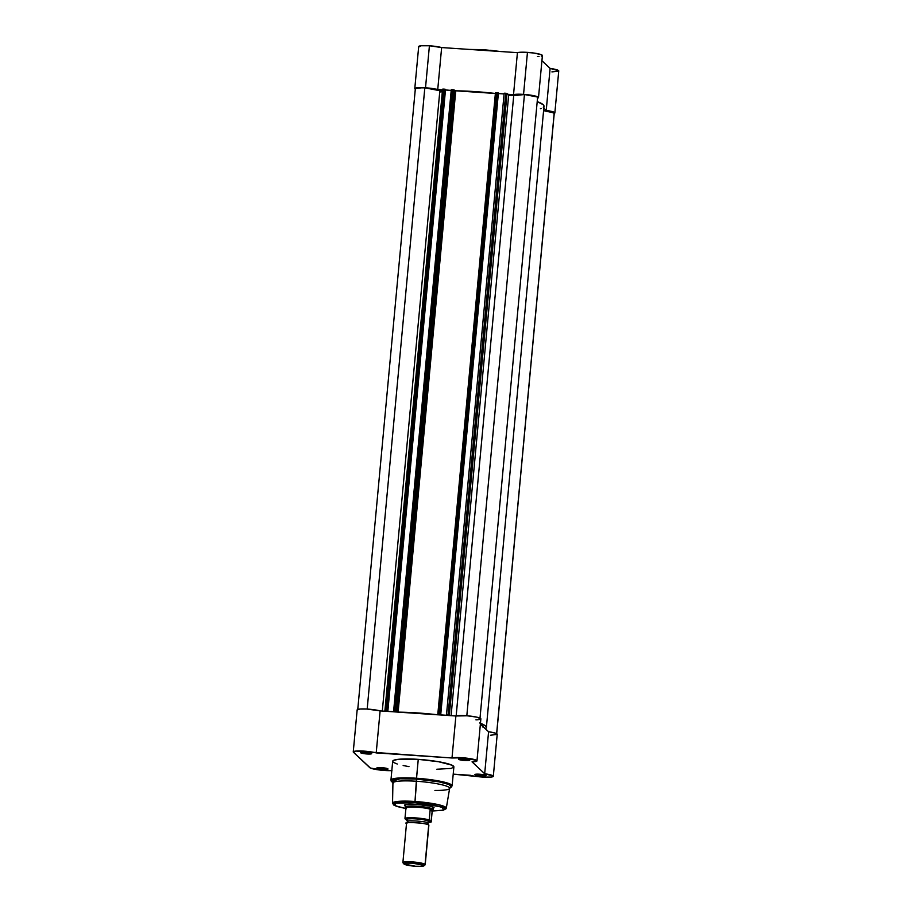 <?xml version="1.0" encoding="UTF-8"?>
<svg xmlns="http://www.w3.org/2000/svg" width="912" height="912" viewBox="0 0 912 912"><rect width="100%" height="100%" fill="white"/><g stroke="black" fill="none" stroke-linecap="round" stroke-linejoin="round"><path stroke-width="1.37" d="M500.62 51.528L484.249 49.75L484.021 50.411L484.249 49.75L500.779 51.539M541.329 56.156L542.366 55.666L541.318 54.697L533.725 53.01L524.172 52.212L517.423 52.657L513.524 94.666A12.893 1.813 5.3 0 1 523.556 94.381L527.455 52.372A12.893 1.813 -174.7 0 0 517.423 52.657L441.636 47.561L429.415 45.771A12.893 1.813 -174.7 0 0 418.688 46.569L414.789 88.578A12.893 1.813 5.3 0 1 425.516 87.78L429.415 45.771L421.07 45.76L418.859 46.911M414.789 88.555L414.96 88.92A12.893 1.813 5.3 0 1 414.789 88.578L423.088 87.655L442.502 89.889L437.737 89.57L441.636 47.561A12.893 1.813 -174.7 0 0 429.415 45.771L425.516 87.78A12.893 1.813 5.3 0 1 437.737 89.57L441.636 47.561L517.423 52.657L513.524 94.666L520.273 94.221L529.826 95.019L537.419 96.706L538.468 97.675L537.442 98.165M551.908 71.9L558.6 71.182M558.714 70.771L550.107 68.411L541.922 60.705L550.107 68.411L546.22 110.42L553.709 112.073L554.815 112.78L553.903 113.533M537.476 56.51L539.026 56.453M455.088 90.733L456.274 90.812L455.088 90.733M554.849 112.951L558.748 70.942A12.893 1.813 -174.7 0 0 550.107 68.411L546.22 110.42L543.826 108.175L546.22 110.42A12.893 1.813 5.3 0 1 554.849 112.951A12.893 1.813 5.3 0 1 554.245 113.43M507.859 94.289L513.524 94.666L507.859 94.289M501.247 51.631L490.04 50.24M481.456 49.601L468.939 49.453M442.354 91.77A56.077 7.889 -174.7 0 0 439.744 91.998A56.077 7.889 -174.7 0 1 442.354 91.77M538.502 97.561L542.401 55.552A12.893 1.813 -174.7 0 0 527.455 52.372L523.556 94.381A12.893 1.813 5.3 0 1 538.502 97.561A12.893 1.813 5.3 0 1 537.521 98.143M484.226 49.761L469.452 49.43M438.547 714.826L437.828 714.05L439.869 714.028L497.507 92.705L496.379 92.636L498.157 92.83L440.519 714.153L498.305 92.978L497.507 92.705L439.869 714.028L440.667 714.301L498.305 92.978L440.667 714.301L440.04 714.256L440.713 714.883L498.26 93.491L504.085 93.959L498.351 93.571L440.713 714.883L447.974 715.373L446.515 714.552L448.111 714.586L505.75 93.263L504.621 93.184L507.026 93.514L505.75 93.263L448.111 714.586L449.388 714.826L507.026 93.514L508.679 95.065L451.098 715.669L508.679 95.065L513.707 95.68L524.446 94.529A12.335 1.733 -174.7 0 1 537.624 97.06L480.008 718.12L537.624 97.06L524.446 94.529L511.621 95.657L508.93 95.19L507.026 93.514L449.388 714.826L450.22 715.612L448.544 714.62L446.527 714.529L447.974 715.373L440.713 714.883L440.519 714.153L438.74 713.948L437.84 713.993L438.444 714.837M437.942 714.814L398.111 712.135M397.598 712.09L395.671 711.064L393.653 710.972L395.101 711.816L387.839 711.326L387.646 710.596L385.867 710.391L384.955 710.494L385.776 711.269L384.932 710.459L386.996 710.471L444.634 89.148L442.594 89.171L384.955 710.437M480.464 723.273A59.44 8.356 5.3 0 1 486.37 727.571A59.44 8.356 5.3 0 1 485.492 728.836L486.37 727.411L485.56 726.009L479.644 722.965M480.863 718.816L476.645 717.117L467.047 715.783L455.886 715.988L423.442 713.845L380.11 710.893L366.818 709.034L359.852 709.057L357.151 709.924M481.091 724.926L482.254 725.792A56.077 7.889 5.3 0 1 483.018 727.263A56.077 7.889 5.3 0 0 482.254 725.792L488.581 731.743L481.091 724.926M504.154 93.218L446.515 714.541L504.154 93.241M437.828 714.05L495.444 92.705L496.379 92.636L438.74 713.948L495.968 92.614L437.828 713.993M495.581 93.491L455.498 90.801L451.28 89.684L393.642 710.972L451.736 89.627L452.865 89.707L395.238 711.029L394.098 710.95L451.28 89.661L393.642 710.984L395.101 711.816L387.839 711.326L445.387 89.935L451.212 90.402L445.478 90.014L387.839 711.326L387.167 710.699L387.794 710.744L445.432 89.422L443.506 89.08L385.867 710.391L443.506 89.08L442.594 89.171M442.958 91.006L424.821 87.826L417.628 87.848L415.405 88.84M554.257 113.008L543.598 110.648L554.234 112.7L496.63 733.647L554.234 112.7A12.335 1.733 -174.7 0 1 554.291 112.894L496.652 734.217M540.394 108.71L541.204 108.448M543.335 107.354L544.008 106.088L543.199 104.698L537.202 101.62A59.44 8.356 -174.7 0 1 543.997 106.259L486.37 727.571M513.707 95.68L456.16 715.909L513.707 95.68M445.432 89.422L387.794 710.744L445.432 89.422M357.709 709.958L415.348 88.635A12.335 1.733 -174.7 0 1 424.821 87.826L367.183 709.057L424.821 87.826L439.858 90.71L382.31 711.041L439.858 90.71L442.423 90.995M524.446 94.529L466.819 715.76L524.446 94.529M397.45 712.055L454.928 90.676L455.749 90.812L398.122 712.101L455.749 90.812A59.44 8.356 -174.7 0 1 495.398 93.469M398.635 712.135A59.44 8.356 5.3 0 1 437.361 714.746M454.928 90.676L397.29 711.998L396.515 711.269L454.153 89.957L454.928 90.676M396.515 711.269L454.153 89.957L452.865 89.707L395.238 711.029L396.515 711.269M444.634 89.148L386.996 710.471L387.646 710.596L445.284 89.273L444.634 89.148M476.509 774.174A4.708 0.661 -174.7 0 0 481.331 774.926L481.399 775.952A5.609 0.787 5.3 0 1 474.958 774.47A5.609 0.787 5.3 0 1 479.552 774.22L475.038 774.413L477.227 775.439L486.062 775.622L479.552 774.22A5.609 0.787 5.3 0 1 486.016 775.496A5.609 0.787 5.3 0 1 481.399 775.952L481.331 774.926A4.708 0.661 5.3 0 1 476.509 774.174M460.161 758.784A4.708 0.661 -174.7 0 0 464.983 759.536L465.052 760.562A5.609 0.787 5.3 0 1 458.611 759.069A5.609 0.787 5.3 0 1 463.216 758.83L458.69 759.023L460.879 760.049L469.714 760.232L463.216 758.83A5.609 0.787 5.3 0 1 469.669 760.095A5.609 0.787 5.3 0 1 465.052 760.562L464.983 759.536A4.708 0.661 5.3 0 1 460.161 758.784M378.469 767.573A4.708 0.661 -174.7 0 0 383.291 768.337L383.359 769.363A5.609 0.787 5.3 0 1 376.918 767.87A5.609 0.787 5.3 0 1 381.524 767.63L376.998 767.824L379.198 768.85L388.022 769.033L381.524 767.63A5.609 0.787 5.3 0 1 387.976 768.896A5.609 0.787 5.3 0 1 383.359 769.363L383.291 768.337A4.708 0.661 5.3 0 1 378.469 767.573M362.121 752.183A4.708 0.661 -174.7 0 0 366.943 752.947L367.012 753.973A5.609 0.787 5.3 0 1 360.582 752.48A5.609 0.787 5.3 0 1 365.176 752.24L360.65 752.434L362.018 753.278L371.674 753.631L365.176 752.24A5.609 0.787 5.3 0 1 371.629 753.506A5.609 0.787 5.3 0 1 367.012 753.973L366.943 752.947A4.708 0.661 5.3 0 1 362.121 752.183M405.521 806.185A14.911 2.098 5.3 0 1 404.666 805A14.911 2.098 5.3 0 1 416.898 804.361L407.254 804.338L404.871 804.874L405.441 806.14M449.308 788.823L452.124 785.825L453.88 766.935A30.723 4.321 -174.7 0 0 418.255 759.354L416.499 778.244A30.723 4.321 5.3 0 1 452.124 785.825L447.974 783.203L437.555 780.74L416.499 778.244L416.476 779.076L438.843 781.835L449.092 784.525L451.36 787.147A30.404 4.275 -174.7 0 0 416.476 779.076L416.624 781.265A28.489 4.001 5.3 0 1 449.308 788.823A28.489 4.001 5.3 0 1 434.921 790.419M406.49 808.659L397.484 806.607L393.631 804.566L394.235 803.552L397.005 802.811L405.692 802.321L415.097 802.674L442.263 807.074L443.483 810.13L432.334 810.996L443.027 810.323L446.093 808.739L442.765 805.866L433.599 803.689L415.006 801.477L415.097 802.674L432.185 804.658L444.212 807.975L445.09 809.115L442.822 810.301L432.334 810.996M391.966 770.583L384.556 770.48A12.893 1.813 5.3 0 1 369.77 767.642L353.423 752.252L355.954 751.066L451.999 757.997L463.148 757.792L476.566 760.369L476.691 761.224L472.04 761.851L484.682 773.752L493.278 776.101L491.226 777.07L482.585 777.081A12.893 1.813 5.3 0 1 470.364 775.291L453.207 774.14L482.585 777.081A12.893 1.813 5.3 0 0 493.312 776.283L497.211 734.274A12.893 1.813 -174.7 0 0 488.581 731.743L484.682 773.752A12.893 1.813 5.3 0 1 493.312 776.283M436.859 769.226L451.178 768.417L453.868 767.015L451.907 765.168L438.547 761.725L418.255 759.354A30.723 4.321 -174.7 0 0 392.684 761.258L390.94 780.148A30.723 4.321 5.3 0 1 416.499 778.244L400.938 777.902L390.94 780.148L393.152 783.613A28.489 4.001 5.3 0 1 416.624 781.265L415.006 801.477A26.995 3.796 5.3 0 1 446.299 808.169L449.639 788.333A28.489 4.001 -174.7 0 0 416.624 781.265A28.489 4.001 -174.7 0 0 392.924 783.066L392.548 803.187A26.995 3.796 5.3 0 1 415.006 801.477L416.476 779.076A30.404 4.275 -174.7 0 0 391.442 781.595L399.855 778.791L416.476 779.076L418.255 759.354L398.384 759.308L393.471 760.403L392.753 761.611M391.818 770.594A12.893 1.813 5.3 0 1 384.556 770.48L370.432 768.052L353.423 752.252A12.893 1.813 5.3 0 1 353.252 751.91A12.893 1.813 5.3 0 1 361.984 751.009A12.893 1.813 5.3 0 1 376.211 752.902L380.11 710.893L418.004 713.435L455.886 715.988L451.999 757.997A12.893 1.813 5.3 0 1 466.34 758.111A12.893 1.813 5.3 0 1 476.976 760.893A12.893 1.813 5.3 0 1 472.04 761.851L484.682 773.752L488.581 731.743L495.136 733.066L497.165 734.399L490.485 735.232M393.745 762.546L397.324 764.039M403.15 765.533L408.975 766.627M475.939 719.842L478.059 719.739M478.914 719.648L480.818 719.021M432.869 808.762L433.987 807.644L430.156 806.197L416.898 804.361A14.911 2.098 5.3 0 1 434.066 807.724L434.066 807.724M484.546 774.915A4.708 0.661 5.3 0 1 481.331 774.926A4.708 0.661 -174.7 0 0 484.546 774.915M386.506 768.326A4.708 0.661 5.3 0 1 383.291 768.337A4.708 0.661 -174.7 0 0 386.506 768.326M370.169 752.936A4.708 0.661 5.3 0 1 366.943 752.947A4.708 0.661 -174.7 0 0 370.169 752.936M468.198 759.525A4.708 0.661 5.3 0 1 464.983 759.536A4.708 0.661 -174.7 0 0 468.198 759.525M476.976 760.893L480.863 718.884A12.893 1.813 -174.7 0 0 470.239 716.091A12.893 1.813 -174.7 0 0 455.886 715.988L451.999 757.997L376.211 752.902L380.11 710.893A12.893 1.813 -174.7 0 0 365.883 708.989A12.893 1.813 -174.7 0 0 357.151 709.901L353.252 751.91M405.886 808.556L395.124 805.706L395.272 803.164L415.097 802.674L415.006 801.477L401.257 801.181L392.548 803.187L393.836 805.114L397.039 806.504L405.886 808.568M428.663 825.645L428.469 824.893A2.28 2.223 133.3 0 1 427.785 823.08L427.785 823.08A2.28 2.223 -46.7 0 0 428.537 824.95M423.909 865.83A10.123 1.425 5.3 0 1 414.002 866.138A10.123 1.425 5.3 0 1 404.005 864.029L405.749 863.128L412.292 863.14L423.898 865.374L425.072 864.371L423.898 865.374A10.123 1.425 5.3 0 1 423.909 865.83L425.083 864.872A11.218 1.573 -174.7 0 0 425.072 864.371L428.708 825.086L425.072 864.371A11.218 1.573 5.3 0 1 425.22 864.656L428.857 825.383A11.218 1.573 -174.7 0 0 428.708 825.086C430.441 823.297 400.585 821.29 406.684 823.604L407.96 821.746C402.477 819.66 429.347 821.473 427.785 823.08C429.347 821.473 402.477 819.66 407.96 821.746M407.219 819.877L407.014 819.706A2.28 2.223 133.3 0 1 407.288 819.945A2.28 2.223 -46.7 0 0 407.037 819.74C400.938 817.426 430.806 819.432 429.073 821.222A2.28 2.223 -46.7 0 0 427.785 823.08A2.28 2.223 133.3 0 1 429.073 821.222L422.644 819.455L414.105 818.634L407.869 818.908L406.889 819.421L407.607 820.093M433.075 809.776A14.022 1.972 -174.7 0 0 433.12 809.696A14.022 1.972 -174.7 0 0 432.949 809.24L430.282 809.332L432.22 811.156L433.143 807.143L432.949 809.24A14.022 1.972 5.3 0 1 433.143 809.617L433.36 807.245M407.892 820.754L405.122 818.908L406.524 818.509L419.794 818.782L429.358 820.538L430.977 822.054L427.169 822.67M428.23 822.054L429.221 821.541L427.922 823.342L428.469 824.893M405.418 807.394L406.205 808.1L405.259 807.245L405.943 808.009L404.996 818.566L406.855 820.447M405.441 804.658L405.224 807.029A14.022 1.972 5.3 0 1 418.118 806.254A14.022 1.972 5.3 0 1 432.949 809.24A14.022 1.972 -174.7 0 0 417.833 806.231A14.022 1.972 -174.7 0 0 405.224 807.109A14.022 1.972 -174.7 0 0 405.27 807.223L405.943 808.009L404.985 818.292A13.737 1.927 5.3 0 1 415.849 817.916A13.737 1.927 5.3 0 1 429.221 819.922L430.179 809.639L429.221 820.07L431.205 821.78L432.151 811.509L430.282 809.332L432.151 811.509L430.282 809.332L433.12 809.696M433.04 809.902L432.151 811.509L430.977 822.054M405.817 807.61A13.737 1.927 5.3 0 1 416.841 807.166A13.737 1.927 5.3 0 1 430.578 809.275A13.737 1.927 -174.7 0 0 416.841 807.166A13.737 1.927 -174.7 0 0 405.817 807.61M423.898 865.374L422.153 866.275L415.61 866.263L404.005 864.029A10.123 1.425 5.3 0 1 403.959 863.983A10.123 1.425 5.3 0 1 412.475 863.151A10.123 1.425 5.3 0 1 423.898 865.374M403.036 862.889A11.218 1.573 5.3 0 1 402.887 862.592A11.218 1.573 5.3 0 1 413.204 861.965A11.218 1.573 5.3 0 1 425.072 864.371A11.218 1.573 -174.7 0 0 412.406 861.908A11.218 1.573 -174.7 0 0 402.979 862.82A11.218 1.573 -174.7 0 0 403.036 862.889L403.913 863.926M428.708 825.086A11.218 1.573 -174.7 0 0 416.841 822.692A11.218 1.573 -174.7 0 0 406.524 823.308L402.887 862.592M406.798 820.458L407.755 820.732M429.358 820.538L429.221 819.922A13.737 1.927 -174.7 0 0 415.849 817.916A13.737 1.927 -174.7 0 0 404.985 818.292L405.122 818.908A13.292 1.87 5.3 0 1 415.872 818.429A13.292 1.87 5.3 0 1 429.358 820.538M484.249 49.761L469.258 49.419M442.571 89.148L384.932 710.459M407.185 819.854L407.824 821.484M402.979 862.82L403.959 863.983M428.127 822.624L431.08 822.088"/></g></svg>
